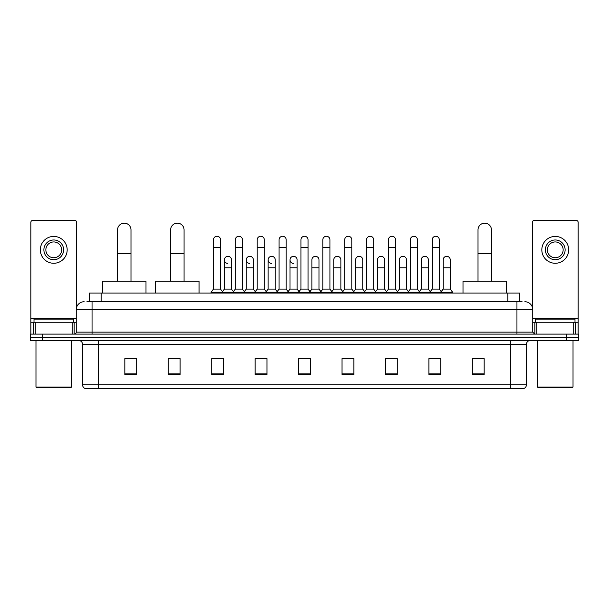 <?xml version="1.0" encoding="UTF-8"?>
<svg xmlns="http://www.w3.org/2000/svg" width="609" height="609" viewBox="0 0 609 609"><rect width="100%" height="100%" fill="white"/><g stroke="black" fill="none" stroke-linecap="round" stroke-linejoin="round"><path stroke-width="0.91" d="M89.295 301.737L89.295 293.051L519.705 293.051L519.705 301.737M87.102 301.737L522.08 301.737M86.92 301.737L92.05 301.737L92.05 309.631L76.254 309.631L76.254 332.141A1.972 1.972 0 0 1 74.283 334.113M84.156 301.737A7.894 7.894 0 0 0 76.254 309.631M524.844 301.737A7.894 7.894 0 0 1 532.746 309.631L532.746 332.141L534.717 334.113M42.295 334.113L30.45 334.113L30.45 337.272L42.295 337.272L30.45 337.272L30.45 340.431L42.295 340.431L42.295 337.272L566.705 337.272L42.295 337.272L42.295 334.113L566.705 334.113L566.705 337.272L578.55 337.272L566.705 337.272L566.705 340.431L42.295 340.431M566.705 340.431L578.55 340.431L578.55 334.113L566.705 334.113M526.427 384.819C526.313 386.715 525.369 387.979 523.58 388.611L510.631 388.611L510.631 384.819L526.427 384.819L526.427 344.382A3.951 3.951 0 0 1 530.37 340.431M510.631 388.611L85.42 388.611A3.951 3.951 0 0 1 82.573 384.819L82.573 344.382C82.344 341.984 81.027 340.667 78.63 340.431M484.17 374.436L484.17 358.64L472.325 358.64L472.325 374.436L484.17 374.436M440.733 374.436L440.733 358.64L428.888 358.64L428.888 374.436L440.733 374.436M397.296 374.436L397.296 358.64L385.451 358.64L385.451 374.436L397.296 374.436M353.859 374.436L353.859 358.64L342.014 358.64L342.014 374.436L353.859 374.436M136.675 374.436L136.675 358.64L124.83 358.64L124.83 374.436L136.675 374.436M180.112 374.436L180.112 358.64L168.267 358.64L168.267 374.436L180.112 374.436M223.549 374.436L223.549 358.64L211.704 358.64L211.704 374.436L223.549 374.436M266.986 374.436L266.986 358.64L255.141 358.64L255.141 374.436L266.986 374.436M310.423 374.436L310.423 358.64L298.577 358.64L298.577 374.436L310.423 374.436M388.055 358.716L395.957 358.716M431.811 358.716L439.706 358.716M256.8 358.716L264.694 358.716M213.043 358.716L220.945 358.716M344.306 358.716L352.2 358.716M300.549 358.716L308.451 358.716M180.112 358.716L168.267 358.716M136.675 358.716L124.83 358.716M484.17 358.716L472.325 358.716M72.212 334.113L72.212 322.268L35.284 322.268L35.284 334.113M76.65 307.164L76.65 222.361A1.972 1.972 0 0 0 74.679 220.389L32.817 220.389A1.972 1.972 0 0 0 30.846 222.361L30.846 322.268L35.284 322.268M72.212 322.268L76.254 322.268M30.846 334.113L30.846 322.268M53.752 239.976A9.873 9.873 0 0 0 43.878 249.85A9.873 9.873 0 0 0 53.752 259.723A9.873 9.873 0 0 0 63.618 249.85A9.873 9.873 0 0 0 53.752 239.976M53.752 241.948A7.894 7.894 0 0 0 45.85 249.85A7.894 7.894 0 0 0 53.752 257.744A7.894 7.894 0 0 0 61.646 249.85A7.894 7.894 0 0 0 53.752 241.948M53.752 263.271A13.428 13.428 0 0 0 67.173 249.85A13.428 13.428 0 0 0 53.752 236.421A13.428 13.428 0 0 0 40.323 249.85A13.428 13.428 0 0 0 53.752 263.271M70.728 387.819L36.768 387.819L35.977 387.027L71.519 387.027L70.728 387.819M35.977 340.431L35.977 387.027M71.519 340.431L71.519 387.027M73.491 322.268L73.491 319.108L34.005 319.108L34.005 322.268M117.56 281.198L117.56 229.867A6.714 6.714 0 0 1 124.274 223.153A6.714 6.714 0 0 1 130.988 229.867A6.714 6.714 0 0 0 124.274 223.153M130.988 281.198L130.988 229.867M145.993 293.051L145.993 281.198L102.556 281.198L102.556 293.051M170.634 281.198L170.634 229.867A6.714 6.714 0 0 1 177.348 223.153A6.714 6.714 0 0 1 184.063 229.867A6.714 6.714 0 0 0 177.348 223.153M184.063 281.198L184.063 229.867M199.067 293.051L199.067 281.198L155.63 281.198L155.63 293.051M478.012 281.198L478.012 229.867A6.714 6.714 0 0 1 484.726 223.153A6.714 6.714 0 0 1 491.44 229.867A6.714 6.714 0 0 0 484.726 223.153M491.44 281.198L491.44 229.867M506.444 293.051L506.444 281.198L463.007 281.198L463.007 293.051M213.439 247.718L220.549 247.718L220.549 289.1L213.439 289.1L213.439 239.817A3.555 3.555 0 0 1 217.215 236.269A3.555 3.555 0 0 1 220.549 239.817A3.555 3.555 0 0 0 217.215 236.269M213.439 289.1L211.072 292.259L211.072 293.051M220.549 289.1L222.917 292.259L211.072 292.259M235.318 289.1L235.318 247.718L242.428 247.718L242.428 289.1L235.318 289.1L232.95 292.259L222.917 292.259L222.917 293.051M235.318 247.718L235.318 239.817A3.555 3.555 0 0 1 239.093 236.269A3.555 3.555 0 0 1 242.428 239.817A3.555 3.555 0 0 0 239.093 236.269M242.428 289.1L244.795 292.259L232.95 292.259L232.95 293.051M257.196 289.1L257.196 247.718L264.298 247.718L264.298 289.1L257.196 289.1L254.821 292.259L244.795 292.259L244.795 293.051M257.196 247.718L257.196 239.817A3.555 3.555 0 0 1 260.972 236.269A3.555 3.555 0 0 1 264.298 239.817A3.555 3.555 0 0 0 260.972 236.269M264.298 289.1L266.673 292.259L254.821 292.259L254.821 293.051M279.067 289.1L279.067 247.718L286.177 247.718L286.177 289.1L279.067 289.1L276.699 292.259L266.673 292.259L266.673 293.051M279.067 247.718L279.067 239.817A3.555 3.555 0 0 1 282.85 236.269A3.555 3.555 0 0 1 286.177 239.817A3.555 3.555 0 0 0 282.85 236.269M286.177 289.1L288.544 292.259L276.699 292.259L276.699 293.051M300.945 289.1L300.945 247.718L308.055 247.718L308.055 289.1L300.945 289.1L298.577 292.259L288.544 292.259L288.544 293.051M300.945 247.718L300.945 239.817A3.555 3.555 0 0 1 304.721 236.269A3.555 3.555 0 0 1 308.055 239.817A3.555 3.555 0 0 0 304.721 236.269M308.055 289.1L310.423 292.259L298.577 292.259L298.577 293.051M322.823 289.1L322.823 247.718L329.933 247.718L329.933 289.1L322.823 289.1L320.456 292.259L310.423 292.259L310.423 293.051M322.823 247.718L322.823 239.817A3.555 3.555 0 0 1 326.599 236.269A3.555 3.555 0 0 1 329.933 239.817A3.555 3.555 0 0 0 326.599 236.269M329.933 289.1L332.301 292.259L320.456 292.259L320.456 293.051M344.702 289.1L344.702 247.718L351.804 247.718L351.804 289.1L344.702 289.1L342.327 292.259L332.301 292.259L332.301 293.051M344.702 247.718L344.702 239.817A3.555 3.555 0 0 1 348.477 236.269A3.555 3.555 0 0 1 351.804 239.817A3.555 3.555 0 0 0 348.477 236.269M351.804 289.1L354.179 292.259L342.327 292.259L342.327 293.051M366.572 289.1L366.572 247.718L373.682 247.718L373.682 289.1L366.572 289.1L364.205 292.259L354.179 292.259L354.179 293.051M366.572 247.718L366.572 239.817A3.555 3.555 0 0 1 370.356 236.269A3.555 3.555 0 0 1 373.682 239.817A3.555 3.555 0 0 0 370.356 236.269M373.682 289.1L376.05 292.259L364.205 292.259L364.205 293.051M388.451 289.1L388.451 247.718L395.561 247.718L395.561 289.1L388.451 289.1L386.083 292.259L376.05 292.259L376.05 293.051M388.451 247.718L388.451 239.817A3.555 3.555 0 0 1 392.226 236.269A3.555 3.555 0 0 1 395.561 239.817A3.555 3.555 0 0 0 392.226 236.269M395.561 289.1L397.928 292.259L386.083 292.259L386.083 293.051M410.329 289.1L410.329 247.718L417.439 247.718L417.439 289.1L410.329 289.1L407.961 292.259L397.928 292.259L397.928 293.051M410.329 247.718L410.329 239.817A3.555 3.555 0 0 1 414.105 236.269A3.555 3.555 0 0 1 417.439 239.817A3.555 3.555 0 0 0 414.105 236.269M417.439 289.1L419.807 292.259L407.961 292.259L407.961 293.051M432.207 289.1L432.207 247.718L439.317 247.718L439.317 289.1L432.207 289.1L429.84 292.259L419.807 292.259L419.807 293.051M432.207 247.718L432.207 239.817A3.555 3.555 0 0 1 435.983 236.269A3.555 3.555 0 0 1 439.317 239.817A3.555 3.555 0 0 0 435.983 236.269M439.317 289.1L441.685 292.259L429.84 292.259L429.84 293.051M450.249 289.1L450.249 267.777L443.146 267.777L443.146 289.1L450.249 289.1L452.624 292.259L441.685 292.259L441.685 293.051M227.705 263.423A3.555 3.555 0 0 1 224.378 259.876A3.555 3.555 0 0 1 228.154 256.328A3.555 3.555 0 0 1 231.489 259.876L231.489 267.777L224.378 267.777L224.378 259.876M231.489 267.777L231.489 289.1L224.378 289.1L224.378 267.777M224.378 289.1L222.46 291.65M231.489 289.1L233.399 291.65M249.583 263.423A3.555 3.555 0 0 1 246.257 259.876A3.555 3.555 0 0 1 250.033 256.328A3.555 3.555 0 0 1 253.359 259.876L253.359 267.777L246.257 267.777L246.257 259.876M253.359 267.777L253.359 289.1L246.257 289.1L246.257 267.777M246.257 289.1L244.338 291.65M253.359 289.1L255.278 291.65M271.462 263.423A3.555 3.555 0 0 1 268.127 259.876A3.555 3.555 0 0 1 271.911 256.328A3.555 3.555 0 0 1 275.238 259.876L275.238 267.777L268.127 267.777L268.127 259.876M275.238 267.777L275.238 289.1L268.127 289.1L268.127 267.777M268.127 289.1L266.217 291.65M275.238 289.1L277.156 291.65M293.34 263.423A3.555 3.555 0 0 1 290.006 259.876A3.555 3.555 0 0 1 293.782 256.328A3.555 3.555 0 0 1 297.116 259.876L297.116 267.777L290.006 267.777L290.006 259.876M297.116 267.777L297.116 289.1L290.006 289.1L290.006 267.777M290.006 289.1L288.095 291.65M297.116 289.1L299.034 291.65M311.884 259.876A3.555 3.555 0 0 1 315.66 256.328A3.555 3.555 0 0 1 318.994 259.876L318.994 267.777L311.884 267.777L311.884 259.876M318.994 267.777L318.994 289.1L311.884 289.1L311.884 267.777M311.884 289.1L309.966 291.65M318.994 289.1L320.905 291.65M333.762 259.876A3.555 3.555 0 0 1 337.538 256.328A3.555 3.555 0 0 1 340.873 259.876L340.873 267.777L333.762 267.777L333.762 259.876M340.873 267.777L340.873 289.1L333.762 289.1L333.762 267.777M333.762 289.1L331.844 291.65M340.873 289.1L342.783 291.65M355.641 259.876A3.555 3.555 0 0 1 359.417 256.328A3.555 3.555 0 0 1 362.743 259.876L362.743 267.777L355.641 267.777L355.641 259.876M362.743 267.777L362.743 289.1L355.641 289.1L355.641 267.777M355.641 289.1L353.722 291.65M362.743 289.1L364.662 291.65M377.511 259.876A3.555 3.555 0 0 1 381.295 256.328A3.555 3.555 0 0 1 384.622 259.876L384.622 267.777L377.511 267.777L377.511 259.876M384.622 267.777L384.622 289.1L377.511 289.1L377.511 267.777M377.511 289.1L375.601 291.65M384.622 289.1L386.54 291.65M399.39 259.876A3.555 3.555 0 0 1 403.166 256.328A3.555 3.555 0 0 1 406.5 259.876L406.5 267.777L399.39 267.777L399.39 259.876M406.5 267.777L406.5 289.1L399.39 289.1L399.39 267.777M399.39 289.1L397.479 291.65M406.5 289.1L408.411 291.65M421.268 259.876A3.555 3.555 0 0 1 425.044 256.328A3.555 3.555 0 0 1 428.378 259.876L428.378 267.777L421.268 267.777L421.268 259.876M428.378 267.777L428.378 289.1L421.268 289.1L421.268 267.777M421.268 289.1L419.35 291.65M428.378 289.1L430.289 291.65M443.146 267.777L443.146 259.876A3.555 3.555 0 0 1 446.922 256.328A3.555 3.555 0 0 1 450.249 259.876L450.249 267.777M443.146 289.1L441.228 291.65M452.624 292.259L452.624 293.051M573.716 334.113L573.716 322.268L536.788 322.268L536.788 334.113M573.716 322.268L578.154 322.268L578.154 222.361A1.972 1.972 0 0 0 576.183 220.389L534.321 220.389A1.972 1.972 0 0 0 532.35 222.361L532.35 307.164M532.746 322.268L536.788 322.268M578.154 322.268L578.154 334.113M555.248 239.976A9.873 9.873 0 0 0 545.382 249.85A9.873 9.873 0 0 0 555.248 259.723A9.873 9.873 0 0 0 565.122 249.85A9.873 9.873 0 0 0 555.248 239.976M555.248 241.948A7.894 7.894 0 0 0 547.354 249.85A7.894 7.894 0 0 0 555.248 257.744A7.894 7.894 0 0 0 563.15 249.85A7.894 7.894 0 0 0 555.248 241.948M555.248 263.271A13.428 13.428 0 0 0 568.677 249.85A13.428 13.428 0 0 0 555.248 236.421A13.428 13.428 0 0 0 541.827 249.85A13.428 13.428 0 0 0 555.248 263.271M572.232 387.819L538.272 387.819L537.481 387.027L573.023 387.027L572.232 387.819M537.481 340.431L537.481 387.027M573.023 340.431L573.023 387.027M574.995 322.268L574.995 319.108L535.509 319.108L535.509 322.268M101.14 301.737L101.14 293.051M507.86 301.737L507.86 293.051M92.05 334.113L92.05 332.141L532.746 332.141M76.254 332.141L92.05 332.141L92.05 309.631L516.95 309.631L516.95 334.113M532.746 309.631L516.95 309.631L516.95 301.737M510.631 340.431L510.631 344.382L82.573 344.382M526.427 344.382L510.631 344.382L510.631 384.819L98.369 384.819L98.369 388.611M82.573 384.819L98.369 384.819L98.369 340.431M310.423 373.888L298.577 373.888M266.986 373.888L255.141 373.888M223.549 373.888L211.704 373.888M180.112 373.888L168.267 373.888M136.675 373.888L124.83 373.888M353.859 373.888L342.014 373.888M397.296 373.888L385.451 373.888M440.733 373.888L428.888 373.888M484.17 373.888L472.325 373.888M76.254 318.324L30.846 318.324M74.153 322.268L74.153 334.113M30.876 322.268L30.876 334.113M33.343 334.113L33.343 322.268M117.56 253.557L130.988 253.557M170.634 253.557L184.063 253.557M478.012 253.557L491.44 253.557M578.154 318.324L532.746 318.324M578.124 334.113L578.124 322.268M575.657 322.268L575.657 334.113M534.847 334.113L534.847 322.268M220.549 247.718L220.549 239.817M242.428 247.718L242.428 239.817M264.298 247.718L264.298 239.817M286.177 247.718L286.177 239.817M308.055 247.718L308.055 239.817M329.933 247.718L329.933 239.817M351.804 247.718L351.804 239.817M373.682 247.718L373.682 239.817M395.561 247.718L395.561 239.817M417.439 247.718L417.439 239.817M439.317 247.718L439.317 239.817"/></g></svg>
